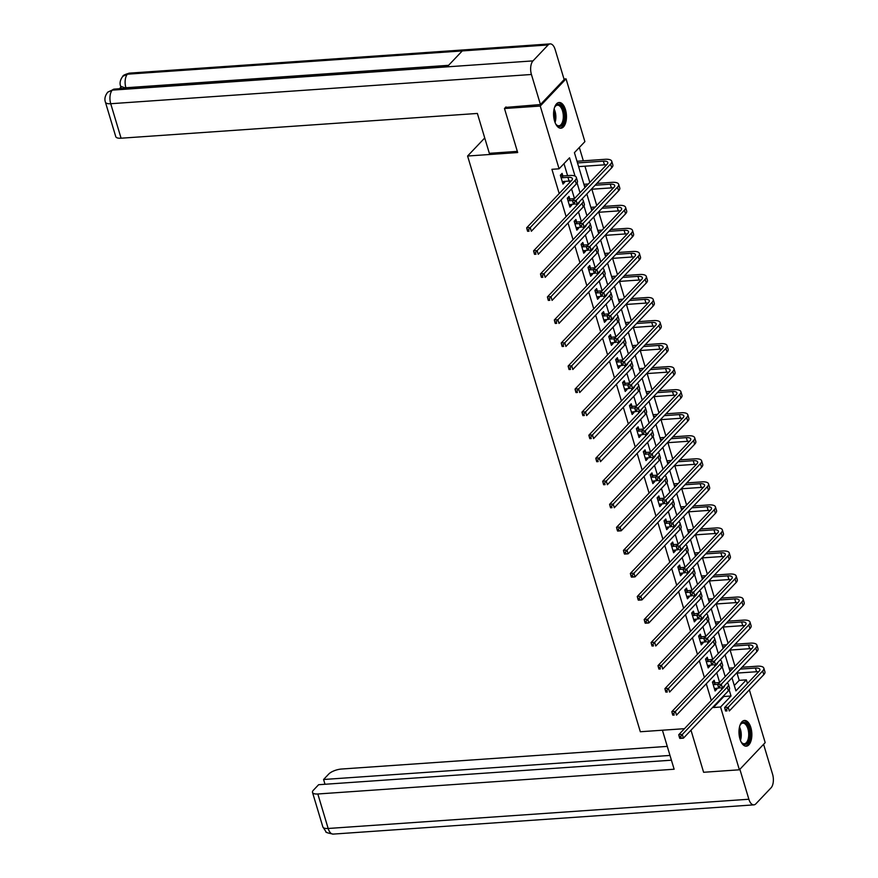 <?xml version="1.0" encoding="UTF-8"?>
<svg xmlns="http://www.w3.org/2000/svg" width="878" height="878" viewBox="0 0 878 878"><rect width="100%" height="100%" fill="white"/><g stroke="black" fill="none" stroke-linecap="round" stroke-linejoin="round"><path stroke-width="1.32" d="M739.978 739.046A12.885 6.398 -94 0 1 744.522 720.465A12.885 6.398 -94 0 1 750.855 727.588A12.885 6.398 -94 0 1 746.311 746.179A12.885 6.398 -94 0 1 739.978 739.046M554.578 121.076A12.885 6.398 -94 0 1 559.121 102.496A12.885 6.398 -94 0 1 565.465 109.618A12.885 6.398 -94 0 1 560.91 128.21A12.885 6.398 -94 0 1 554.578 121.076M563.994 79.009L566.058 78.866L584.891 141.643L574.421 152.651L584.913 187.607M734.293 685.52L739.21 680.351L737.026 673.097M734.985 666.292L730.112 650.049M728.071 643.256L723.198 627.013M721.156 620.208L716.283 603.965M714.253 597.172L709.38 580.929M707.339 574.124L702.466 557.892M700.424 551.088L695.552 534.845M693.51 528.051L688.637 511.808M686.596 505.004L681.723 488.761M679.682 481.967L674.809 465.724M672.767 458.92L667.906 442.688M665.864 435.883L660.991 419.64M658.95 412.847L654.077 396.604M652.036 389.799L647.163 373.556M645.121 366.763L640.249 350.52M638.207 343.715L633.334 327.483M631.293 320.679L626.42 304.436M624.39 297.642L619.517 281.399M617.475 274.594L612.603 258.351M610.561 251.558L605.688 235.315M603.647 228.51L598.774 212.278M596.733 205.474L591.86 189.231M589.818 182.437L584.946 166.194M583.332 160.817L579.337 147.482M739.21 680.351L746.355 679.857L747.452 683.49M749.362 689.856L765.188 742.623L739.386 769.797L720.553 707.02L731.012 696.013L729.157 689.834M684.478 728.685L640.325 731.747L467.59 156.021L484.733 137.978M575.035 176.116L569.537 157.799L559.077 168.806L551.922 169.311L559.198 193.566M561.108 199.932L566.112 216.603M568.022 222.968L573.027 239.65M574.936 246.016L579.941 262.687M581.851 269.052L586.855 285.723M588.765 292.089L593.758 308.771M595.668 315.136L600.673 331.807M602.582 338.173L607.587 354.855M609.497 361.22L614.501 377.891M616.411 384.257L621.415 400.928M623.325 407.293L628.33 423.975M630.239 430.341L635.244 447.012M637.154 453.377L642.147 470.059M644.057 476.425L649.061 493.096M650.971 499.461L655.976 516.132M657.885 522.498L662.89 539.18M664.8 545.545L669.804 562.216M671.714 568.582L676.718 585.264M678.628 591.629L683.633 608.3M685.542 614.666L690.536 631.337M692.446 637.702L697.45 654.384M699.36 660.75L704.365 677.421M706.274 683.786L711.279 700.468M713.188 706.834L713.397 707.525L723.856 696.506L723.648 695.815M721.738 689.449L721.31 688.001M719.642 682.447L716.733 672.778M714.824 666.413L714.396 664.964M712.727 659.411L709.83 649.731M707.92 643.365L707.481 641.928M705.813 636.363L702.916 626.694M701.006 620.329L700.567 618.88M698.899 613.327L696.002 603.647M694.092 597.281L693.653 595.844M691.985 590.279L689.087 580.61M687.178 574.245L686.75 572.796M685.081 567.243L682.173 557.574M680.263 551.208L679.835 549.76M678.167 544.206L675.259 534.526M673.349 528.161L672.921 526.723M671.253 521.159L668.345 511.49M666.435 505.124L666.007 503.676M664.339 498.122L661.441 488.442M659.532 482.077L659.093 480.639M657.424 475.075L654.527 465.406M652.617 459.04L652.178 457.592M650.51 452.038L647.613 442.369M645.703 436.004L645.264 434.555M643.596 429.002L640.699 419.322M638.789 412.956L638.361 411.519M636.693 405.954L633.784 396.285M631.875 389.92L631.447 388.471M629.778 382.918L626.87 373.238M624.96 366.872L624.532 365.435M622.864 359.87L619.967 350.201M618.057 343.836L617.618 342.387M615.95 336.834L613.053 327.165M611.143 320.799L610.704 319.351M609.036 313.786L606.138 304.117M604.229 297.752L603.79 296.314M602.121 290.75L599.224 281.081M597.314 274.715L596.875 273.267M595.218 267.713L592.31 258.033M590.4 251.668L589.972 250.23M588.304 244.666L585.396 234.997M583.486 228.631L583.058 227.182M581.39 221.629L578.481 211.96M576.572 205.595L576.144 204.146M574.475 198.582L571.578 188.913M569.668 182.547L569.196 181M567.583 175.633L563.994 163.637M562.809 175.776L562.096 173.372L560.351 175.205L563.007 184.073L564.752 182.24L564.477 181.329M569.723 198.812L569.01 196.42L567.265 198.252L569.921 207.109L571.666 205.276L571.391 204.376M576.637 221.849L575.913 219.456L574.168 221.289L576.835 230.157L578.58 228.313L578.306 227.413M583.552 244.896L582.827 242.493L581.082 244.336L583.749 253.193L585.483 251.36L585.22 250.449M590.466 267.933L589.742 265.54L587.997 267.373L590.653 276.23L592.398 274.397L592.134 273.497M597.369 290.98L596.656 288.577L594.911 290.409L597.567 299.277L599.312 297.444L599.037 296.534M604.284 314.017L603.57 311.624L601.825 313.457L604.481 322.314L606.226 320.481L605.952 319.581M611.198 337.053L610.484 334.661L608.739 336.493L611.395 345.361L613.14 343.517L612.866 342.618M618.112 360.101L617.388 357.697L615.654 359.541L618.31 368.398L620.055 366.565L619.78 365.654M625.026 383.137L624.302 380.745L622.557 382.578L625.224 391.445L626.969 389.602L626.694 388.702M631.94 406.185L631.216 403.781L629.471 405.614L632.138 414.482L633.872 412.649L633.609 411.738M638.855 429.221L638.13 426.829L636.385 428.662L639.041 437.518L640.786 435.686L640.523 434.786M645.758 452.258L645.045 449.865L643.3 451.698L645.956 460.566L647.701 458.722L647.426 457.822M652.672 475.305L651.959 472.902L650.214 474.746L652.87 483.602L654.615 481.77L654.34 480.859M659.587 498.342L658.873 495.949L657.128 497.782L659.784 506.65L661.529 504.806L661.255 503.906M666.501 521.389L665.776 518.986L664.042 520.819L666.698 529.686L668.443 527.854L668.169 526.943M673.415 544.426L672.691 542.033L670.946 543.866L673.613 552.723L675.358 550.89L675.083 549.99M680.329 567.462L679.605 565.07L677.86 566.903L680.527 575.77L682.261 573.938L681.997 573.027M687.244 590.51L686.519 588.106L684.774 589.95L687.43 598.807L689.175 596.974L688.912 596.063M694.147 613.546L693.433 611.154L691.688 612.987L694.344 621.854L696.089 620.011L695.815 619.111M701.061 636.594L700.348 634.19L698.603 636.034L701.259 644.891L703.004 643.058L702.729 642.147M707.975 659.63L707.262 657.238L705.517 659.071L708.173 667.928L709.918 666.095L709.644 665.195M714.89 682.678L714.165 680.274L712.431 682.107L715.087 690.975L716.832 689.142L716.558 688.231M467.59 156.021L517.68 152.542L504.477 108.521L505.98 106.94M504.477 108.521L540.244 106.04L566.058 78.866M690.986 730.2L703.607 772.278L739.386 769.797M713.397 707.525L720.553 707.02M559.077 168.806L540.244 106.04M727.116 683.018L727.105 682.974A12.391 4.456 -16.7 0 1 728.411 684.335L729.519 688.023A12.391 4.456 -16.7 0 1 728.378 690.843L683.424 738.168L679.846 738.409L681.108 738.08L680.669 736.609L679.232 736.708L679.682 738.178M725.195 676.609L722.243 666.797M717.578 662.67A8.264 2.974 163.3 0 1 716.777 664.35L671.824 711.674L675.401 711.432L720.355 664.108A12.391 4.456 -16.7 0 0 721.496 661.288A12.391 4.456 -16.7 0 0 720.158 659.96L720.19 659.927M718.281 653.561L715.34 643.75M710.664 639.634A8.264 2.974 163.3 0 1 709.874 641.313L664.909 688.637L668.487 688.385L713.441 641.061A12.391 4.456 -16.7 0 0 714.582 638.251A12.391 4.456 -16.7 0 0 713.254 636.912L713.276 636.89M711.367 630.525L708.425 620.713M703.75 616.597A8.264 2.974 163.3 0 1 702.96 618.277L657.995 665.601L661.573 665.348L706.538 618.024A12.391 4.456 -16.7 0 0 707.668 615.204A12.391 4.456 -16.7 0 0 706.34 613.876L706.362 613.843M704.452 607.477L701.511 597.677M696.847 593.55A8.264 2.974 163.3 0 1 696.045 595.229L651.081 642.553L654.659 642.301L699.623 594.988A12.391 4.456 -16.7 0 0 700.754 592.167A12.391 4.456 -16.7 0 0 699.426 590.828L699.448 590.806M697.538 584.441L694.597 574.629M692.555 567.814L692.533 567.77A12.391 4.456 -16.7 0 1 693.85 569.131L694.959 572.818A12.391 4.456 -16.7 0 1 693.818 575.639L648.853 622.963L645.286 623.204L646.548 622.875L646.098 621.404L644.671 621.503L645.11 622.974M690.624 561.404L687.683 551.593M685.641 544.766L685.63 544.722A12.391 4.456 -16.7 0 1 686.936 546.083L688.045 549.782A12.391 4.456 -16.7 0 1 686.903 552.591L641.95 599.915L638.372 600.168L639.634 599.839L639.195 598.357L637.757 598.456L638.207 599.937M683.721 538.357L680.768 528.545M678.727 521.73L678.716 521.686A12.391 4.456 -16.7 0 1 680.022 523.047L681.13 526.734A12.391 4.456 -16.7 0 1 679.989 529.555L635.035 576.879L631.458 577.12L632.72 576.802L632.281 575.32L630.843 575.419L631.293 576.901M676.806 515.32L673.865 505.508M671.813 498.693L671.802 498.638A12.391 4.456 -16.7 0 1 673.108 499.999L674.216 503.698A12.391 4.456 -16.7 0 1 673.075 506.507L628.121 553.831L624.543 554.084L625.805 553.755L625.366 552.284L623.929 552.383L624.379 553.853M669.892 492.273L666.951 482.461M664.898 475.646L664.887 475.602A12.391 4.456 -16.7 0 1 666.193 476.963L667.302 480.65A12.391 4.456 -16.7 0 1 666.161 483.471L621.207 530.795L617.629 531.047L618.891 530.718L618.452 529.236L617.025 529.335L617.464 530.817M662.978 469.236L660.036 459.424M656.064 446.2L653.122 436.388M649.149 423.152L646.208 413.34M642.235 400.116L639.294 390.304M635.332 377.068L632.38 367.256M628.418 354.032L625.476 344.22M621.503 330.995L618.562 321.183M614.589 307.948L611.648 298.136M607.675 284.911L604.733 275.099M600.761 261.863L597.819 252.052M593.846 238.827L590.905 229.015M586.943 215.779L583.991 205.979M580.029 192.743L577.087 182.931M731.989 677.827L735.896 690.865L746.355 679.857M586.822 193.972L591.827 210.643M593.737 217.009L598.73 233.691M600.64 240.056L605.644 256.727M607.554 263.093L612.559 279.764M614.468 286.129L619.473 302.811M621.383 309.177L626.387 325.848M628.297 332.213L633.301 348.895M635.211 355.261L640.205 371.932M642.114 378.297L647.119 394.968M649.029 401.334L654.033 418.016M655.943 424.381L660.947 441.052M662.857 447.418L667.862 464.1M669.771 470.465L674.776 487.136M676.686 493.502L681.69 510.173M683.6 516.538L688.593 533.22M690.503 539.586L695.508 556.257M697.417 562.622L702.422 579.304M704.332 585.67L709.336 602.341M711.246 608.706L716.25 625.377M718.16 631.743L723.165 648.425M725.074 654.79L730.079 671.461M723.856 696.506L731.012 696.013M562.502 182.394L564.752 182.24M569.416 205.43L571.666 205.276M576.33 228.478L578.58 228.313M583.244 251.514L585.483 251.36M590.159 274.551L592.398 274.397M597.062 297.598L599.312 297.444M603.976 320.635L606.226 320.481M610.89 343.682L613.14 343.517M617.805 366.719L620.055 366.565M624.719 389.755L626.969 389.602M631.633 412.803L633.872 412.649M638.536 435.839L640.786 435.686M645.451 458.887L647.701 458.722M652.365 481.923L654.615 481.77M659.279 504.971L661.529 504.806M666.193 528.007L668.443 527.854M673.108 551.044L675.358 550.89M680.022 574.091L682.261 573.938M686.925 597.128L689.175 596.974M693.84 620.175L696.089 620.011M700.754 643.212L703.004 643.058M707.668 666.248L709.918 666.095M714.582 689.296L716.832 689.142M562.293 181.669L569.054 181.011A8.264 2.974 163.3 0 1 571.095 181.044M561.569 177.762L567.945 177.323A8.264 2.974 163.3 0 1 572.379 178.618A8.264 2.974 163.3 0 1 571.611 180.495L526.657 227.819L530.235 227.567L575.189 180.242A12.391 4.456 -16.7 0 0 576.33 177.433A12.391 4.456 -16.7 0 0 569.69 175.479L563.314 175.929L561.064 177.608M560.493 175.051L563.314 175.929M528.589 229.707L527.162 229.806L527.601 231.287L529.028 231.177L528.589 229.707L530.235 227.567L531.344 231.265L576.297 183.941A12.391 4.456 -16.7 0 0 577.439 181.12L576.33 177.433M529.028 231.177L527.601 231.287M527.162 229.806L526.657 227.819M577.505 162.935L603.362 161.146A8.264 2.974 163.3 0 1 607.795 162.441A8.264 2.974 163.3 0 1 607.027 164.318L572.533 200.623L576.111 200.382L610.605 164.065A12.391 4.456 -16.7 0 0 611.746 161.256A12.391 4.456 -16.7 0 0 605.107 159.302L577.263 161.245M578.613 166.633L604.47 164.834A8.264 2.974 163.3 0 1 606.511 164.866M574.464 202.511L573.038 202.609L573.477 204.091L574.914 203.992L574.464 202.511L576.111 200.382L577.219 204.069L611.714 167.764A12.391 4.456 -16.7 0 0 612.855 164.943L611.746 161.256M574.914 203.992L573.477 204.091M573.038 202.609L572.533 200.623M554.424 107.807A11.151 5.542 -94 0 1 555.083 106.523A11.151 5.542 -94 0 1 561.459 106.15A11.151 5.542 -94 0 1 563.83 121.526A11.151 5.542 -94 0 1 556.345 124.775A11.151 5.542 -94 0 1 556.29 124.709A11.151 5.542 -94 0 1 555.522 123.589M556.081 124.435A10.327 5.125 86 0 0 558.869 125.784A10.327 5.125 86 0 0 563.248 118.289A10.327 5.125 86 0 0 560.548 106.886A10.327 5.125 86 0 0 557.442 105.173A10.327 5.125 86 0 0 554.863 106.897M560.109 128.155A12.808 6.355 86 0 0 565.212 118.574A12.808 6.355 86 0 0 561.843 104.778A12.808 6.355 86 0 0 558.331 102.649M739.825 725.788A11.151 5.542 -94 0 1 740.483 724.493A11.151 5.542 -94 0 1 746.86 724.12A11.151 5.542 -94 0 1 749.23 739.495A11.151 5.542 -94 0 1 741.745 742.744A11.151 5.542 -94 0 1 741.69 742.678A11.151 5.542 -94 0 1 740.922 741.559M741.482 742.404A10.327 5.125 86 0 0 744.27 743.754A10.327 5.125 86 0 0 748.649 736.258A10.327 5.125 86 0 0 745.949 724.855A10.327 5.125 86 0 0 742.843 723.143A10.327 5.125 86 0 0 740.264 724.866M745.51 746.135A12.808 6.355 86 0 0 750.613 736.543A12.808 6.355 86 0 0 747.244 722.748A12.808 6.355 86 0 0 743.732 720.618M517.329 151.378L489.342 153.332L477.38 113.449L121.076 138.208A9.91 3.567 163.3 0 1 115.764 136.65L105.415 102.166A9.91 3.567 163.3 0 0 110.727 103.725L121.076 138.208M548.124 44.954L462.267 50.924L447.132 66.849L532.99 60.889L548.124 44.954A10.163 5.048 86 0 1 550.144 43.9A10.163 5.048 86 0 1 555.148 49.519L564.159 79.58L540.442 104.548L505.519 107.423M532.99 60.889A10.163 5.048 86 0 0 531.431 74.487L540.442 104.548M120.89 87.207L119.43 88.744M121.405 88.612A9.91 3.567 163.3 0 1 121.186 88.184L120.593 86.198L126.059 88.283M448.032 65.916L114.283 89.106A10.163 5.048 86 0 0 112.296 90.127L107.764 92.157C105.064 95.614 104.284 98.951 105.415 102.166M550.144 43.9L129.45 73.137A10.163 5.048 86 0 0 127.431 74.191L122.865 76.265C120.22 79.7 119.463 83.015 120.593 86.198M662.418 730.211L674.128 769.227L317.825 793.986L328.163 828.481L748.868 799.243L739.869 769.282M667.269 746.388L341.542 769.029A9.91 3.567 -16.7 0 0 328.767 774.023L323.576 779.499L669.98 755.431M748.868 799.243A10.163 5.048 86 0 0 753.862 804.863A10.163 5.048 86 0 0 755.881 803.809L771.016 787.873A10.163 5.048 86 0 0 772.585 774.275L763.586 744.314M671.418 760.194L318.615 784.712L313.424 790.178A9.91 3.567 -16.7 0 0 312.513 792.439A9.91 3.567 -16.7 0 0 317.825 793.986M325.003 784.263L323.576 779.499M569.196 204.717L573.575 204.223M567.407 198.099L570.228 198.966L568.483 200.799L572.643 200.513M574.388 198.68L570.228 198.966M579.326 201.852A8.264 2.974 163.3 0 1 578.525 203.531L533.572 250.856L537.149 250.614L582.103 203.29A12.391 4.456 -16.7 0 0 583.244 200.469A12.391 4.456 -16.7 0 0 581.905 199.141M577.263 204.025A8.264 2.974 163.3 0 1 578.009 204.08M535.503 252.743L534.065 252.842L534.515 254.324L535.942 254.225L535.503 252.743L537.149 250.614L538.258 254.302L583.211 206.978A12.391 4.456 -16.7 0 0 584.353 204.168L583.244 200.469M535.942 254.225L534.515 254.324M534.065 252.842L533.572 250.856M576.111 227.753L580.49 227.259M574.322 221.135L577.142 222.013L575.397 223.846L579.557 223.561M581.302 221.717L577.142 222.013M586.241 224.9A8.264 2.974 163.3 0 1 585.439 226.579L540.486 273.903L544.064 273.651L589.017 226.326A12.391 4.456 -16.7 0 0 590.159 223.517A12.391 4.456 -16.7 0 0 588.82 222.178M584.177 227.062A8.264 2.974 163.3 0 1 584.924 227.117M542.417 275.791L540.98 275.89L541.43 277.36L542.856 277.261L542.417 275.791L544.064 273.651L545.172 277.338L590.126 230.025A12.391 4.456 -16.7 0 0 591.267 227.204L590.159 223.517M542.856 277.261L541.43 277.36M540.98 275.89L540.486 273.903M595.108 185.236L610.276 184.182A8.264 2.974 163.3 0 1 614.699 185.477A8.264 2.974 163.3 0 1 613.941 187.354L579.447 223.671L583.025 223.418L617.519 187.113A12.391 4.456 -16.7 0 0 618.661 184.292A12.391 4.456 -16.7 0 0 612.021 182.35L596.853 183.403M588.337 183.996L584.177 184.281M584.419 185.982L586.592 185.829M591.278 189.275L611.384 187.881A8.264 2.974 163.3 0 1 613.426 187.903M581.379 225.558L579.952 225.657L580.391 227.128L581.818 227.029L581.379 225.558L583.025 223.418L584.133 227.117L618.628 190.8A12.391 4.456 -16.7 0 0 619.769 187.991L618.661 184.292M581.818 227.029L580.391 227.128M579.952 225.657L579.447 223.671M602.023 208.284L617.19 207.23A8.264 2.974 163.3 0 1 621.613 208.525A8.264 2.974 163.3 0 1 620.856 210.402L586.361 246.707L589.939 246.455L624.434 210.149A12.391 4.456 -16.7 0 0 625.575 207.34A12.391 4.456 -16.7 0 0 618.935 205.386L603.768 206.44M595.251 207.032L591.092 207.329M591.333 209.019L593.506 208.865M598.192 212.311L618.299 210.918A8.264 2.974 163.3 0 1 620.34 210.939M588.293 248.595L586.866 248.693L587.305 250.175L588.732 250.076L588.293 248.595L589.939 246.455L591.048 250.153L625.542 213.848A12.391 4.456 -16.7 0 0 626.683 211.027L625.575 207.34M588.732 250.076L587.305 250.175M586.866 248.693L586.361 246.707M583.025 250.801L587.393 250.307M581.236 244.183L584.057 245.05L582.312 246.883L586.471 246.597M588.216 244.764L584.057 245.05M593.155 247.936A8.264 2.974 163.3 0 1 592.354 249.615L547.4 296.94L550.978 296.687L595.932 249.363A12.391 4.456 -16.7 0 0 597.073 246.553A12.391 4.456 -16.7 0 0 595.734 245.214M591.092 250.109A8.264 2.974 163.3 0 1 591.838 250.164M549.321 298.827L547.894 298.926L548.333 300.408L549.771 300.309L549.321 298.827L550.978 296.687L552.086 300.386L597.04 253.062A12.391 4.456 -16.7 0 0 598.181 250.241L597.073 246.553M549.771 300.309L548.333 300.408M547.894 298.926L547.4 296.94M589.939 273.837L594.307 273.343M588.15 267.219L590.971 268.086L589.226 269.93L593.385 269.634M595.13 267.801L590.971 268.086M600.069 270.973A8.264 2.974 163.3 0 1 599.268 272.663L554.314 319.976L557.881 319.735L602.846 272.41A12.391 4.456 -16.7 0 0 603.987 269.59A12.391 4.456 -16.7 0 0 602.648 268.262M598.006 273.146A8.264 2.974 163.3 0 1 598.752 273.201M556.235 321.875L554.808 321.974L555.247 323.444L556.685 323.345L556.235 321.875L557.881 319.735L558.99 323.422L603.954 276.098A12.391 4.456 -16.7 0 0 605.096 273.288L603.987 269.59M556.685 323.345L555.247 323.444M554.808 321.974L554.314 319.976M596.853 296.874L601.221 296.38M595.054 290.256L597.885 291.134L596.14 292.967L600.289 292.681M602.034 290.848L597.885 291.134M606.972 294.02A8.264 2.974 163.3 0 1 606.182 295.699L561.218 343.024L564.795 342.771L609.76 295.447A12.391 4.456 -16.7 0 0 610.89 292.637A12.391 4.456 -16.7 0 0 609.562 291.298M604.92 296.193A8.264 2.974 163.3 0 1 605.666 296.248M563.149 344.911L561.722 345.01L562.161 346.492L563.599 346.393L563.149 344.911L564.795 342.771L565.904 346.47L610.868 299.146A12.391 4.456 -16.7 0 0 611.999 296.325L610.89 292.637M563.599 346.393L562.161 346.492M561.722 345.01L561.218 343.024M608.937 231.32L624.104 230.266A8.264 2.974 163.3 0 1 628.527 231.562A8.264 2.974 163.3 0 1 627.77 233.438L593.276 269.755L596.853 269.502L631.348 233.197A12.391 4.456 -16.7 0 0 632.489 230.376A12.391 4.456 -16.7 0 0 625.849 228.434L610.682 229.487M602.165 230.08L598.006 230.365M598.247 232.066L600.42 231.913M605.107 235.359L625.213 233.954A8.264 2.974 163.3 0 1 627.254 233.987M595.207 271.642L593.769 271.741L594.219 273.212L595.646 273.113L595.207 271.642L596.853 269.502L597.962 273.19L632.456 236.884A12.391 4.456 -16.7 0 0 633.598 234.064L632.489 230.376M595.646 273.113L594.219 273.212M593.769 271.741L593.276 269.755M615.851 254.357L631.019 253.303A8.264 2.974 163.3 0 1 635.442 254.609A8.264 2.974 163.3 0 1 634.684 256.486L600.19 292.791L603.768 292.539L638.262 256.233A12.391 4.456 -16.7 0 0 639.393 253.413A12.391 4.456 -16.7 0 0 632.764 251.47L617.596 252.524M609.08 253.116L604.92 253.402M605.161 255.103L607.335 254.949M612.021 258.395L632.127 257.002A8.264 2.974 163.3 0 1 634.168 257.024M602.121 294.679L600.684 294.778L601.134 296.259L602.56 296.16L602.121 294.679L603.768 292.539L604.876 296.237L639.371 259.921A12.391 4.456 -16.7 0 0 640.501 257.111L639.393 253.413M602.56 296.16L601.134 296.259M600.684 294.778L600.19 292.791M622.765 277.404L637.933 276.351A8.264 2.974 163.3 0 1 642.356 277.646A8.264 2.974 163.3 0 1 641.598 279.522L607.104 315.828L610.682 315.586L645.176 279.27A12.391 4.456 -16.7 0 0 646.307 276.46A12.391 4.456 -16.7 0 0 639.667 274.518L624.51 275.571M615.994 276.153L611.834 276.449M612.076 278.139L614.249 277.997M618.935 281.443L639.03 280.038A8.264 2.974 163.3 0 1 641.072 280.071M609.025 317.715L607.598 317.814L608.037 319.296L609.475 319.197L609.025 317.715L610.682 315.586L611.79 319.274L646.285 282.968A12.391 4.456 -16.7 0 0 647.415 280.148L646.307 276.46M609.475 319.197L608.037 319.296M607.598 317.814L607.104 315.828M603.768 319.921L608.136 319.427M601.968 313.303L604.788 314.17L603.043 316.014L607.203 315.718M608.948 313.885L604.788 314.17M613.887 317.057A8.264 2.974 163.3 0 1 613.096 318.736L568.132 366.06L571.71 365.819L616.674 318.494A12.391 4.456 -16.7 0 0 617.805 315.674A12.391 4.456 -16.7 0 0 616.477 314.346M611.823 319.23A8.264 2.974 163.3 0 1 612.57 319.285M570.063 367.948L568.637 368.047L569.076 369.528L570.502 369.429L570.063 367.948L571.71 365.819L572.818 369.506L617.772 322.182A12.391 4.456 -16.7 0 0 618.913 319.373L617.805 315.674M570.502 369.429L569.076 369.528M568.637 368.047L568.132 366.06M629.68 300.441L644.836 299.387A8.264 2.974 163.3 0 1 649.27 300.682A8.264 2.974 163.3 0 1 648.502 302.559L614.018 338.875L617.585 338.623L652.08 302.317A12.391 4.456 -16.7 0 0 653.221 299.497A12.391 4.456 -16.7 0 0 646.581 297.554L631.425 298.608M622.897 299.2L618.749 299.486M618.99 301.187L621.152 301.033M625.838 304.479L645.945 303.086A8.264 2.974 163.3 0 1 647.986 303.108M615.939 340.763L614.512 340.862L614.951 342.332L616.389 342.233L615.939 340.763L617.585 338.623L618.694 342.321L653.188 306.005A12.391 4.456 -16.7 0 0 654.33 303.195L653.221 299.497M616.389 342.233L614.951 342.332M614.512 340.862L614.018 338.875M610.671 342.958L615.05 342.464M608.882 336.34L611.703 337.218L609.958 339.051L614.117 338.765M615.862 336.922L611.703 337.218M620.801 340.104A8.264 2.974 163.3 0 1 620 341.783L575.046 389.108L578.624 388.855L623.578 341.531A12.391 4.456 -16.7 0 0 624.719 338.721A12.391 4.456 -16.7 0 0 623.391 337.382M618.738 342.266A8.264 2.974 163.3 0 1 619.484 342.321M576.978 390.995L575.551 391.094L575.99 392.565L577.417 392.466L576.978 390.995L578.624 388.855L579.732 392.543L624.686 345.23A12.391 4.456 -16.7 0 0 625.827 342.409L624.719 338.721M577.417 392.466L575.99 392.565M575.551 391.094L575.046 389.108M636.594 323.488L651.75 322.435A8.264 2.974 163.3 0 1 656.173 323.73A8.264 2.974 163.3 0 1 655.416 325.606L620.922 361.912L624.499 361.67L658.994 325.354A12.391 4.456 -16.7 0 0 660.135 322.544A12.391 4.456 -16.7 0 0 653.495 320.591L638.328 321.644M629.811 322.237L625.652 322.533M625.893 324.223L628.066 324.081M632.753 327.516L652.859 326.122A8.264 2.974 163.3 0 1 654.9 326.144M622.853 363.799L621.426 363.898L621.865 365.38L623.303 365.281L622.853 363.799L624.499 361.67L625.608 365.358L660.102 329.052A12.391 4.456 -16.7 0 0 661.244 326.232L660.135 322.544M623.303 365.281L621.865 365.38M621.426 363.898L620.922 361.912M617.585 366.005L621.964 365.511M615.796 359.387L618.617 360.254L616.872 362.087L621.031 361.802M622.776 359.969L618.617 360.254M627.715 363.141A8.264 2.974 163.3 0 1 626.914 364.82L581.96 412.144L585.538 411.892L630.492 364.579A12.391 4.456 -16.7 0 0 631.633 361.758A12.391 4.456 -16.7 0 0 630.294 360.419M625.652 365.314A8.264 2.974 163.3 0 1 626.398 365.369M583.892 414.032L582.454 414.131L582.904 415.612L584.331 415.514L583.892 414.032L585.538 411.892L586.647 415.59L631.6 368.266A12.391 4.456 -16.7 0 0 632.742 365.446L631.633 361.758M584.331 415.514L582.904 415.612M582.454 414.131L581.96 412.144M643.497 346.525L658.665 345.471A8.264 2.974 163.3 0 1 663.088 346.766A8.264 2.974 163.3 0 1 662.33 348.643L627.836 384.959L631.414 384.707L665.908 348.401A12.391 4.456 -16.7 0 0 667.05 345.581A12.391 4.456 -16.7 0 0 660.41 343.638L645.242 344.692M636.726 345.284L632.566 345.57M632.808 347.271L634.981 347.117M639.667 350.563L659.773 349.159A8.264 2.974 163.3 0 1 661.814 349.192M629.767 386.847L628.341 386.946L628.78 388.416L630.206 388.317L629.767 386.847L631.414 384.707L632.522 388.394L667.017 352.089A12.391 4.456 -16.7 0 0 668.158 349.268L667.05 345.581M630.206 388.317L628.78 388.416M628.341 386.946L627.836 384.959M624.499 389.042L628.878 388.548M622.711 382.424L625.531 383.291L623.786 385.135L627.946 384.838M629.691 383.006L625.531 383.291M634.629 386.177A8.264 2.974 163.3 0 1 633.828 387.867L588.875 435.181L592.452 434.939L637.406 387.615A12.391 4.456 -16.7 0 0 638.547 384.794A12.391 4.456 -16.7 0 0 637.208 383.466M632.566 388.35A8.264 2.974 163.3 0 1 633.312 388.405M590.806 437.079L589.368 437.178L589.818 438.649L591.245 438.55L590.806 437.079L592.452 434.939L593.561 438.627L638.515 391.303A12.391 4.456 -16.7 0 0 639.656 388.493L638.547 384.794M591.245 438.55L589.818 438.649M589.368 437.178L588.875 435.181M650.411 369.561L665.579 368.508A8.264 2.974 163.3 0 1 670.002 369.814A8.264 2.974 163.3 0 1 669.245 371.69L634.75 407.996L638.328 407.743L672.822 371.438A12.391 4.456 -16.7 0 0 673.964 368.617A12.391 4.456 -16.7 0 0 667.324 366.675L652.156 367.728M643.64 368.321L639.48 368.606M639.722 370.307L641.895 370.154M646.581 373.6L666.687 372.206A8.264 2.974 163.3 0 1 668.729 372.228M636.682 409.883L635.244 409.982L635.694 411.464L637.121 411.365L636.682 409.883L638.328 407.743L639.436 411.442L673.931 375.125A12.391 4.456 -16.7 0 0 675.072 372.316L673.964 368.617M637.121 411.365L635.694 411.464M635.244 409.982L634.75 407.996M631.414 412.078L635.782 411.584M629.625 405.46L632.445 406.338L630.7 408.171L634.86 407.886M636.605 406.053L632.445 406.338M641.544 409.225A8.264 2.974 163.3 0 1 640.742 410.904L595.789 458.228L599.367 457.976L644.32 410.652A12.391 4.456 -16.7 0 0 645.462 407.842A12.391 4.456 -16.7 0 0 644.123 406.503M639.48 411.398A8.264 2.974 163.3 0 1 640.227 411.453M597.709 460.116L596.283 460.215L596.722 461.696L598.159 461.598L597.709 460.116L599.367 457.976L600.475 461.674L645.429 414.35A12.391 4.456 -16.7 0 0 646.57 411.53L645.462 407.842M598.159 461.598L596.722 461.696M596.283 460.215L595.789 458.228M657.326 392.609L672.493 391.555A8.264 2.974 163.3 0 1 676.916 392.85A8.264 2.974 163.3 0 1 676.159 394.727L641.664 431.032L645.242 430.791L679.737 394.474A12.391 4.456 -16.7 0 0 680.878 391.665A12.391 4.456 -16.7 0 0 674.238 389.722L659.071 390.776M650.554 391.358L646.395 391.654M646.636 393.344L648.809 393.201M653.495 396.647L673.602 395.243A8.264 2.974 163.3 0 1 675.643 395.276M643.596 432.92L642.158 433.019L642.608 434.5L644.035 434.401L643.596 432.92L645.242 430.791L646.351 434.478L680.845 398.173A12.391 4.456 -16.7 0 0 681.986 395.352L680.878 391.665M644.035 434.401L642.608 434.5M642.158 433.019L641.664 431.032M638.328 435.126L642.696 434.632M636.528 428.508L639.36 429.375L637.615 431.219L641.774 430.922M643.508 429.09L639.36 429.375M648.458 432.261A8.264 2.974 163.3 0 1 647.657 433.941L602.692 481.265L606.27 481.023L651.235 433.699A12.391 4.456 -16.7 0 0 652.376 430.878A12.391 4.456 -16.7 0 0 651.037 429.551M646.395 434.434A8.264 2.974 163.3 0 1 647.141 434.489M604.624 483.152L603.197 483.251L603.636 484.733L605.074 484.634L604.624 483.152L606.27 481.023L607.378 484.711L652.343 437.387A12.391 4.456 -16.7 0 0 653.473 434.577L652.376 430.878M605.074 484.634L603.636 484.733M603.197 483.251L602.692 481.265M664.24 415.645L679.407 414.592A8.264 2.974 163.3 0 1 683.83 415.887A8.264 2.974 163.3 0 1 683.073 417.763L648.579 454.08L652.156 453.827L686.651 417.522A12.391 4.456 -16.7 0 0 687.781 414.701A12.391 4.456 -16.7 0 0 681.152 412.759L665.985 413.812M657.468 414.405L653.309 414.69M653.55 416.391L655.723 416.238M660.41 419.684L680.516 418.29A8.264 2.974 163.3 0 1 682.557 418.312M650.51 455.967L649.072 456.066L649.522 457.537L650.949 457.438L650.51 455.967L652.156 453.827L653.265 457.526L687.759 421.21A12.391 4.456 -16.7 0 0 688.89 418.4L687.781 414.701M650.949 457.438L649.522 457.537M649.072 456.066L648.579 454.08M645.242 458.162L649.61 457.668M643.442 451.544L646.263 452.422L644.529 454.255L648.677 453.97M650.422 452.126L646.263 452.422M655.361 455.309A8.264 2.974 163.3 0 1 654.571 456.988L609.606 504.312L613.184 504.06L658.149 456.736A12.391 4.456 -16.7 0 0 659.279 453.926A12.391 4.456 -16.7 0 0 657.951 452.587M653.309 457.471A8.264 2.974 163.3 0 1 654.055 457.526M611.538 506.2L610.111 506.299L610.55 507.769L611.988 507.671L611.538 506.2L613.184 504.06L614.293 507.758L659.257 460.434A12.391 4.456 -16.7 0 0 660.388 457.614L659.279 453.926M611.988 507.671L610.55 507.769M610.111 506.299L609.606 504.312M671.154 438.693L686.311 437.639A8.264 2.974 163.3 0 1 690.745 438.934A8.264 2.974 163.3 0 1 689.987 440.811L655.493 477.116L659.071 476.875L693.565 440.558A12.391 4.456 -16.7 0 0 694.696 437.749A12.391 4.456 -16.7 0 0 688.056 435.795L672.899 436.849M664.372 437.442L660.223 437.738M660.465 439.428L662.638 439.285M667.313 442.721L687.419 441.327A8.264 2.974 163.3 0 1 689.46 441.349M657.413 479.004L655.987 479.103L656.426 480.584L657.863 480.486L657.413 479.004L659.071 476.875L660.179 480.562L694.663 444.257A12.391 4.456 -16.7 0 0 695.804 441.436L694.696 437.749M657.863 480.486L656.426 480.584M655.987 479.103L655.493 477.116M652.156 481.21L656.524 480.716M650.357 474.592L653.177 475.459L651.432 477.292L655.592 477.006M657.337 475.174L653.177 475.459M662.275 478.345A8.264 2.974 163.3 0 1 661.485 480.025L616.521 527.349L620.098 527.096L665.063 479.783A12.391 4.456 -16.7 0 0 666.193 476.963M660.212 480.518A8.264 2.974 163.3 0 1 660.958 480.573M618.452 529.236L620.098 527.096L621.207 530.795L618.891 530.718M617.025 529.335L616.521 527.349M678.068 461.729L693.225 460.676A8.264 2.974 163.3 0 1 697.659 461.971A8.264 2.974 163.3 0 1 696.891 463.847L662.396 500.164L665.974 499.911L700.468 463.606A12.391 4.456 -16.7 0 0 701.61 460.785A12.391 4.456 -16.7 0 0 694.97 458.843L679.813 459.896M671.286 460.489L667.137 460.774M667.379 462.476L669.541 462.322M674.227 465.768L694.333 464.363A8.264 2.974 163.3 0 1 696.375 464.396M664.328 502.051L662.901 502.15L663.34 503.621L664.778 503.522L664.328 502.051L665.974 499.911L667.082 503.599L701.577 467.294A12.391 4.456 -16.7 0 0 702.718 464.473L701.61 460.785M664.778 503.522L663.34 503.621M662.901 502.15L662.396 500.164M659.06 504.246L663.439 503.752M657.271 497.628L660.091 498.495L658.346 500.339L662.506 500.043M664.251 498.21L660.091 498.495M669.19 501.382A8.264 2.974 163.3 0 1 668.388 503.072L623.435 550.396L627.013 550.144L671.966 502.82A12.391 4.456 -16.7 0 0 673.108 499.999M667.126 503.555A8.264 2.974 163.3 0 1 667.873 503.61M625.366 552.284L627.013 550.144L628.121 553.831L625.805 553.755M623.929 552.383L623.435 550.396M684.983 484.766L700.139 483.712A8.264 2.974 163.3 0 1 704.562 485.018A8.264 2.974 163.3 0 1 703.805 486.895L669.31 523.2L672.888 522.948L707.383 486.642A12.391 4.456 -16.7 0 0 708.524 483.822A12.391 4.456 -16.7 0 0 701.884 481.879L686.717 482.933M678.2 483.526L674.041 483.811M674.282 485.512L676.455 485.358M681.141 488.805L701.248 487.411A8.264 2.974 163.3 0 1 703.289 487.433M671.242 525.088L669.815 525.187L670.254 526.668L671.692 526.57L671.242 525.088L672.888 522.948L673.997 526.646L708.491 490.33A12.391 4.456 -16.7 0 0 709.633 487.52L708.524 483.822M671.692 526.57L670.254 526.668M669.815 525.187L669.31 523.2M665.974 527.294L670.353 526.789M664.185 520.665L667.006 521.543L665.261 523.376L669.42 523.09M671.165 521.258L667.006 521.543M676.104 524.429A8.264 2.974 163.3 0 1 675.303 526.109L630.349 573.433L633.927 573.18L678.881 525.856A12.391 4.456 -16.7 0 0 680.022 523.047M674.041 526.602A8.264 2.974 163.3 0 1 674.787 526.657M632.281 575.32L633.927 573.18L635.035 576.879L632.72 576.802M630.843 575.419L630.349 573.433M691.886 507.813L707.053 506.76A8.264 2.974 163.3 0 1 711.476 508.055A8.264 2.974 163.3 0 1 710.719 509.931L676.225 546.237L679.802 545.995L714.297 509.679A12.391 4.456 -16.7 0 0 715.438 506.869A12.391 4.456 -16.7 0 0 708.798 504.927L693.631 505.98M685.114 506.573L680.955 506.858M681.196 508.56L683.369 508.406M688.056 511.852L708.162 510.447A8.264 2.974 163.3 0 1 710.203 510.48M678.156 548.124L676.729 548.234L677.168 549.705L678.595 549.606L678.156 548.124L679.802 545.995L680.911 549.683L715.405 513.378A12.391 4.456 -16.7 0 0 716.547 510.557L715.438 506.869M678.595 549.606L677.168 549.705M676.729 548.234L676.225 546.237M672.888 550.33L677.267 549.837M671.099 543.712L673.92 544.579L672.175 546.423L676.334 546.127M678.079 544.294L673.92 544.579M683.018 547.466A8.264 2.974 163.3 0 1 682.217 549.145L637.263 596.469L640.841 596.228L685.795 548.904A12.391 4.456 -16.7 0 0 686.936 546.083M680.955 549.639A8.264 2.974 163.3 0 1 681.701 549.694M639.195 598.357L640.841 596.228L641.95 599.915L639.634 599.839M637.757 598.456L637.263 596.469M698.8 530.85L713.968 529.796A8.264 2.974 163.3 0 1 718.391 531.091A8.264 2.974 163.3 0 1 717.633 532.968L683.139 569.284L686.717 569.032L721.211 532.726A12.391 4.456 -16.7 0 0 722.353 529.906A12.391 4.456 -16.7 0 0 715.713 527.963L700.545 529.017M692.029 529.61L687.869 529.895M688.111 531.596L690.284 531.442M694.97 534.889L715.076 533.495A8.264 2.974 163.3 0 1 717.117 533.517M685.07 571.172L683.633 571.271L684.083 572.752L685.509 572.643L685.07 571.172L686.717 569.032L687.825 572.73L722.32 536.414A12.391 4.456 -16.7 0 0 723.461 533.604L722.353 529.906M685.509 572.643L684.083 572.752M683.633 571.271L683.139 569.284M679.802 573.367L684.171 572.873M678.014 566.749L680.834 567.627L679.089 569.46L683.249 569.174M684.994 567.331L680.834 567.627M689.932 570.513A8.264 2.974 163.3 0 1 689.131 572.193L644.178 619.517L647.755 619.264L692.709 571.94A12.391 4.456 -16.7 0 0 693.85 569.131M687.869 572.686A8.264 2.974 163.3 0 1 688.615 572.73M646.098 621.404L647.755 619.264L648.853 622.963L646.548 622.875M644.671 621.503L644.178 619.517M705.714 553.897L720.882 552.844A8.264 2.974 163.3 0 1 725.305 554.139A8.264 2.974 163.3 0 1 724.548 556.015L690.053 592.321L693.631 592.079L728.125 555.763A12.391 4.456 -16.7 0 0 729.267 552.953A12.391 4.456 -16.7 0 0 722.627 551L707.459 552.053M698.943 552.646L694.783 552.942M695.025 554.633L697.198 554.49M701.884 557.925L721.99 556.531A8.264 2.974 163.3 0 1 724.032 556.553M691.985 594.208L690.547 594.307L690.997 595.789L692.424 595.69L691.985 594.208L693.631 592.079L694.739 595.767L729.234 559.462A12.391 4.456 -16.7 0 0 730.364 556.641L729.267 552.953M692.424 595.69L690.997 595.789M690.547 594.307L690.053 592.321M686.717 596.414L691.085 595.921M684.917 589.796L687.748 590.664L686.003 592.496L690.163 592.211M691.897 590.378L687.748 590.664M694.783 595.723A8.264 2.974 163.3 0 1 695.53 595.778M653.012 644.441L651.586 644.54L652.025 646.021L653.462 645.923L653.012 644.441L654.659 642.301L655.767 645.999L700.732 598.675A12.391 4.456 -16.7 0 0 701.862 595.855L700.754 592.167M653.462 645.923L652.025 646.021M651.586 644.54L651.081 642.553M712.629 576.934L727.796 575.88A8.264 2.974 163.3 0 1 732.219 577.175A8.264 2.974 163.3 0 1 731.462 579.052L696.967 615.368L700.545 615.116L735.04 578.811A12.391 4.456 -16.7 0 0 736.17 575.99A12.391 4.456 -16.7 0 0 729.53 574.047L714.374 575.101M705.857 575.694L701.698 575.979M701.939 577.68L704.112 577.526M708.798 580.973L728.905 579.568A8.264 2.974 163.3 0 1 730.946 579.601M698.899 617.256L697.461 617.355L697.911 618.825L699.338 618.727L698.899 617.256L700.545 615.116L701.654 618.803L736.148 582.498A12.391 4.456 -16.7 0 0 737.279 579.678L736.17 575.99M699.338 618.727L697.911 618.825M697.461 617.355L696.967 615.368M693.631 619.451L697.999 618.957M691.831 612.833L694.652 613.711L692.918 615.544L697.066 615.248M698.811 613.415L694.652 613.711M701.687 618.76A8.264 2.974 163.3 0 1 702.444 618.814M659.927 667.489L658.5 667.587L658.939 669.058L660.366 668.959L659.927 667.489L661.573 665.348L662.681 669.036L707.646 621.712A12.391 4.456 -16.7 0 0 708.776 618.902L707.668 615.204M660.366 668.959L658.939 669.058M658.5 667.587L657.995 665.601M719.543 599.97L734.699 598.917A8.264 2.974 163.3 0 1 739.133 600.223A8.264 2.974 163.3 0 1 738.376 602.099L703.882 638.405L707.459 638.152L741.954 601.847A12.391 4.456 -16.7 0 0 743.084 599.026A12.391 4.456 -16.7 0 0 736.444 597.084L721.288 598.137M712.76 598.73L708.612 599.015M708.853 600.717L711.026 600.563M715.702 604.009L735.808 602.615A8.264 2.974 163.3 0 1 737.849 602.637M705.802 640.292L704.375 640.391L704.814 641.873L706.252 641.774L705.802 640.292L707.459 638.152L708.557 641.851L743.051 605.535A12.391 4.456 -16.7 0 0 744.193 602.725L743.084 599.026M706.252 641.774L704.814 641.873M704.375 640.391L703.882 638.405M700.545 642.498L704.913 641.994M698.745 635.87L701.566 636.748L699.821 638.58L703.98 638.295M705.725 636.462L701.566 636.748M708.601 641.807A8.264 2.974 163.3 0 1 709.347 641.862M666.841 690.525L665.414 690.624L665.853 692.105L667.28 692.007L666.841 690.525L668.487 688.385L669.596 692.083L714.549 644.759A12.391 4.456 -16.7 0 0 715.691 641.939L714.582 638.251M667.28 692.007L665.853 692.105M665.414 690.624L664.909 688.637M726.457 623.018L741.614 621.964A8.264 2.974 163.3 0 1 746.048 623.259A8.264 2.974 163.3 0 1 745.279 625.136L710.785 661.441L714.363 661.2L748.857 624.884A12.391 4.456 -16.7 0 0 749.999 622.074A12.391 4.456 -16.7 0 0 743.359 620.131L728.202 621.185M719.675 621.778L715.515 622.063M715.757 623.764L717.93 623.61M722.616 627.057L742.722 625.652A8.264 2.974 163.3 0 1 744.764 625.685M712.716 663.329L711.29 663.439L711.729 664.909L713.166 664.811L712.716 663.329L714.363 661.2L715.471 664.887L749.966 628.582A12.391 4.456 -16.7 0 0 751.107 625.762L749.999 622.074M713.166 664.811L711.729 664.909M711.29 663.439L710.785 661.441M707.448 665.535L711.828 665.041M705.66 658.917L708.48 659.784L706.735 661.628L710.895 661.332M712.64 659.499L708.48 659.784M715.515 664.844A8.264 2.974 163.3 0 1 716.261 664.898M673.755 713.562L672.318 713.66L672.767 715.142L674.194 715.043L673.755 713.562L675.401 711.432L676.51 715.12L721.464 667.796A12.391 4.456 -16.7 0 0 722.605 664.986L721.496 661.288M674.194 715.043L672.767 715.142M672.318 713.66L671.824 711.674M733.371 646.054L748.528 645.001A8.264 2.974 163.3 0 1 752.951 646.296A8.264 2.974 163.3 0 1 752.194 648.173L717.699 684.489L721.277 684.236L755.771 647.931A12.391 4.456 -16.7 0 0 756.913 645.11A12.391 4.456 -16.7 0 0 750.273 643.168L735.105 644.222M726.589 644.814L722.429 645.1M722.671 646.801L724.844 646.647M729.53 650.093L749.636 648.699A8.264 2.974 163.3 0 1 751.678 648.721M719.631 686.376L718.204 686.475L718.643 687.957L720.07 687.847L719.631 686.376L721.277 684.236L722.385 687.935L756.88 651.619A12.391 4.456 -16.7 0 0 758.021 648.809L756.913 645.11M720.07 687.847L718.643 687.957M718.204 686.475L717.699 684.489M714.363 688.571L718.742 688.078M712.574 681.954L715.394 682.832L713.649 684.664L717.809 684.379M719.554 682.535L715.394 682.832M724.493 685.718A8.264 2.974 163.3 0 1 723.691 687.397L678.738 734.721L682.316 734.469L727.269 687.145A12.391 4.456 -16.7 0 0 728.411 684.335M722.429 687.891A8.264 2.974 163.3 0 1 723.176 687.935M680.669 736.609L682.316 734.469L683.424 738.168L681.108 738.08M679.232 736.708L678.738 734.721M740.275 669.102L755.442 668.048A8.264 2.974 163.3 0 1 759.865 669.343A8.264 2.974 163.3 0 1 759.108 671.22L724.613 707.525L728.191 707.284L762.686 670.968A12.391 4.456 -16.7 0 0 763.827 668.158A12.391 4.456 -16.7 0 0 757.187 666.204L742.02 667.258M733.503 667.851L729.344 668.147M729.585 669.837L731.758 669.694M736.444 673.13L756.551 671.736A8.264 2.974 163.3 0 1 758.592 671.758M726.545 709.413L725.118 709.512L725.557 710.993L726.984 710.895L726.545 709.413L728.191 707.284L729.3 710.971L763.794 674.666A12.391 4.456 -16.7 0 0 764.936 671.846L763.827 668.158M726.984 710.895L725.557 710.993M725.118 709.512L724.613 707.525M567.945 177.323L569.054 181.011M575.189 180.242L576.297 183.941M603.362 161.146L604.47 164.834M610.605 164.065L611.714 167.764M554.106 109.004A10.327 5.125 -94 0 1 555.05 122.448M554.556 121.021A9.987 4.961 86 0 0 553.831 110.485M739.506 726.973A10.327 5.125 -94 0 1 740.45 740.417M739.956 738.991A9.987 4.961 86 0 0 739.232 728.455M531.431 74.487L110.727 103.725A10.163 5.048 86 0 1 112.296 90.127L447.132 66.849M448.581 65.323L125.905 87.745A10.163 5.048 86 0 1 127.431 74.191L462.267 50.924M312.513 792.439L322.852 826.922A9.91 3.567 163.3 0 0 328.163 828.481A10.163 5.048 86 0 0 333.157 834.1L753.862 804.863M582.103 203.29L583.211 206.978M589.017 226.326L590.126 230.025M610.276 184.182L611.384 187.881M617.519 187.113L618.628 190.8M617.19 207.23L618.299 210.918M624.434 210.149L625.542 213.848M595.932 249.363L597.04 253.062M602.846 272.41L603.954 276.098M609.76 295.447L610.868 299.146M624.104 230.266L625.213 233.954M631.348 233.197L632.456 236.884M631.019 253.303L632.127 257.002M638.262 256.233L639.371 259.921M637.933 276.351L639.03 280.038M645.176 279.27L646.285 282.968M616.674 318.494L617.772 322.182M644.836 299.387L645.945 303.086M652.08 302.317L653.188 306.005M623.578 341.531L624.686 345.23M651.75 322.435L652.859 326.122M658.994 325.354L660.102 329.052M630.492 364.579L631.6 368.266M658.665 345.471L659.773 349.159M665.908 348.401L667.017 352.089M637.406 387.615L638.515 391.303M665.579 368.508L666.687 372.206M672.822 371.438L673.931 375.125M644.32 410.652L645.429 414.35M672.493 391.555L673.602 395.243M679.737 394.474L680.845 398.173M651.235 433.699L652.343 437.387M679.407 414.592L680.516 418.29M686.651 417.522L687.759 421.21M658.149 456.736L659.257 460.434M686.311 437.639L687.419 441.327M693.565 440.558L694.663 444.257M665.063 479.783L666.161 483.471M693.225 460.676L694.333 464.363M700.468 463.606L701.577 467.294M671.966 502.82L673.075 506.507M700.139 483.712L701.248 487.411M707.383 486.642L708.491 490.33M678.881 525.856L679.989 529.555M707.053 506.76L708.162 510.447M714.297 509.679L715.405 513.378M685.795 548.904L686.903 552.591M713.968 529.796L715.076 533.495M721.211 532.726L722.32 536.414M692.709 571.94L693.818 575.639M720.882 552.844L721.99 556.531M728.125 555.763L729.234 559.462M699.623 594.988L700.732 598.675M727.796 575.88L728.905 579.568M735.04 578.811L736.148 582.498M706.538 618.024L707.646 621.712M734.699 598.917L735.808 602.615M741.954 601.847L743.051 605.535M713.441 641.061L714.549 644.759M741.614 621.964L742.722 625.652M748.857 624.884L749.966 628.582M720.355 664.108L721.464 667.796M748.528 645.001L749.636 648.699M755.771 647.931L756.88 651.619M727.269 687.145L728.378 690.843M755.442 668.048L756.551 671.736M762.686 670.968L763.794 674.666M107.818 92.091L114.283 89.106M122.92 76.199C122.799 75.453 124.972 74.432 129.45 73.137M322.852 826.922L325.979 831.718C325.167 832.201 327.571 833.002 333.157 834.1"/></g></svg>
